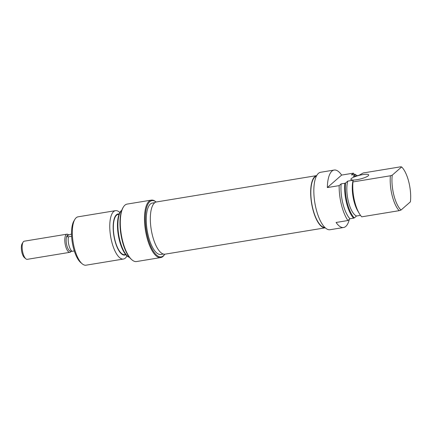 <?xml version="1.0" encoding="UTF-8"?>
<svg xmlns="http://www.w3.org/2000/svg" width="432" height="432" viewBox="0 0 432 432"><rect width="100%" height="100%" fill="white"/><g stroke="black" fill="none" stroke-linecap="round" stroke-linejoin="round"><path stroke-width="0.65" d="M316.678 175.613A26.46 9.698 80.7 0 0 314.836 176.58A26.46 9.698 80.7 0 0 312.066 205.934A26.46 9.698 80.7 0 0 325.264 227.821L165.094 254.162A26.46 9.698 80.7 0 1 151.772 232.529A26.46 9.698 80.7 0 1 154.494 202.948A26.46 9.698 80.7 0 1 156.508 201.949L316.683 175.608M156.141 202.03A28.496 10.444 80.7 0 0 149.791 201.706A28.496 10.444 80.7 0 0 147.555 236.633A28.496 10.444 80.7 0 0 163.377 255.793A28.496 10.444 80.7 0 0 164.716 254.205L164.511 254.561A29.106 10.67 -99.3 0 1 162.961 256.468A29.106 10.67 -99.3 0 1 160.742 257.564A29.106 10.67 -99.3 0 1 146.086 233.766A29.106 10.67 -99.3 0 1 149.083 201.215A29.106 10.67 -99.3 0 1 151.297 200.119A29.106 10.67 -99.3 0 1 155.828 201.76L156.146 202.025M151.297 200.119L127.105 204.098A29.106 10.67 80.7 0 0 124.891 205.195A29.106 10.67 80.7 0 0 123.341 207.101A29.106 10.67 80.7 0 0 121.3 234.549A29.106 10.67 80.7 0 0 132.019 259.902A29.106 10.67 80.7 0 0 136.55 261.544L160.742 257.564M132.019 259.902L131.452 259.421A28.496 10.444 -99.3 0 1 120.96 234.608A28.496 10.444 -99.3 0 1 122.958 207.738L123.341 207.101M121.781 210.238A24.511 8.986 80.7 0 0 121.765 210.249A24.511 8.986 80.7 0 0 121.721 210.292A24.511 8.986 80.7 0 0 118.741 234.97A24.511 8.986 80.7 0 0 129.465 257.396A24.511 8.986 80.7 0 0 129.541 257.429M115.495 210.665L78.062 216.821A24.511 8.986 80.7 0 0 76.194 217.744A24.511 8.986 80.7 0 0 74.887 219.348A24.511 8.986 80.7 0 0 73.17 242.465A24.511 8.986 80.7 0 0 82.199 263.812A24.511 8.986 80.7 0 0 86.017 265.194L123.449 259.038A24.511 8.986 -99.3 0 1 111.105 238.999A24.511 8.986 -99.3 0 1 113.627 211.588A24.511 8.986 -99.3 0 1 115.495 210.665A24.511 8.986 -99.3 0 1 119.842 212.533M119.151 214.007A20.833 7.636 80.7 0 0 116.451 214.758A20.833 7.636 80.7 0 0 114.626 239.495A20.833 7.636 80.7 0 0 125.842 254.702M126.97 255.879A24.511 8.986 -99.3 0 1 125.312 258.115A24.511 8.986 -99.3 0 1 123.449 259.038M125.658 254.486L124.724 254.637A20.374 7.468 -99.3 0 1 114.464 237.978A20.374 7.468 -99.3 0 1 116.564 215.195A20.374 7.468 -99.3 0 1 118.114 214.423L119.043 214.272M163.345 254.032L160.807 254.448A26.044 9.547 -99.3 0 1 147.69 233.156A26.044 9.547 -99.3 0 1 150.374 204.034A26.044 9.547 -99.3 0 1 152.356 203.051L154.894 202.635M129.465 257.396L128.876 257.148A24.16 8.856 -99.3 0 1 118.309 235.04A24.16 8.856 -99.3 0 1 121.241 210.719A24.16 8.856 -99.3 0 1 121.289 210.681M82.199 263.812L80.784 262.618A22.982 8.424 -99.3 0 1 72.317 242.606A22.982 8.424 -99.3 0 1 73.931 220.936L74.887 219.348M70.265 251.132L70.308 251.138A8.165 2.992 -99.3 0 1 70.265 251.132A8.165 2.992 -99.3 0 1 66.793 245.349A8.165 2.992 -99.3 0 1 66.658 236.601A8.165 2.992 -99.3 0 1 68.45 235.035L71.561 234.041M71.172 251.273L71.118 251.365A9.191 3.37 -99.3 0 1 70.627 251.969A9.191 3.37 -99.3 0 1 69.93 252.315A9.191 3.37 -99.3 0 1 65.524 245.786A9.191 3.37 -99.3 0 1 66.247 234.522A9.191 3.37 -99.3 0 1 66.944 234.171A9.191 3.37 -99.3 0 1 68.375 234.689L68.688 234.954M74.309 250.965L72.063 251.332A9.131 3.348 -99.3 0 1 68.92 245.214A9.131 3.348 -99.3 0 1 68.413 236.795L66.658 236.601L68.45 235.035M66.944 234.171L24.284 241.186A9.191 3.37 80.7 0 0 23.587 241.531A9.191 3.37 80.7 0 0 23.096 242.136A9.191 3.37 80.7 0 0 22.453 250.803A9.191 3.37 80.7 0 0 25.839 258.811A9.191 3.37 80.7 0 0 27.27 259.33L69.93 252.315M68.413 236.795L71.609 236.266M25.839 258.811L24.419 257.618A7.663 2.808 -99.3 0 1 21.6 250.943A7.663 2.808 -99.3 0 1 22.135 243.724L23.096 242.136M70.308 251.138L72.063 251.332M351.362 178.551A9.191 1.895 -14.1 0 0 350.887 179.404A9.191 1.895 -14.1 0 0 358.555 179.399A9.191 1.895 -14.1 0 0 368.242 175.781A9.191 1.895 -14.1 0 0 368.717 174.928A9.191 1.895 -14.1 0 0 361.049 174.933A9.191 1.895 -14.1 0 0 351.362 178.551M316.413 176.11A26.044 9.547 80.7 0 0 314.939 176.974A26.044 9.547 80.7 0 0 312.115 205.405A26.044 9.547 80.7 0 0 324.853 227.437M334.147 170.051A29.106 10.67 80.7 0 0 331.927 171.153A29.106 10.67 80.7 0 0 327.337 187.574L341.631 175.084A29.106 10.67 80.7 0 0 334.147 170.051L320.641 172.271A29.106 10.67 80.7 0 0 318.427 173.372A29.106 10.67 80.7 0 0 315.43 205.918A29.106 10.67 80.7 0 0 330.086 229.721L343.591 227.497A29.106 10.67 80.7 0 0 345.805 226.4A29.106 10.67 80.7 0 0 349.348 219.272M341.631 175.084L353.446 173.14L351.437 174.901L355.482 174.355L353.3 176.261L358.927 175.338L363.231 172.962L400.664 166.806L401.636 166.952A23.63 8.662 80.7 0 1 410.4 201.847L400.999 210.06L399.157 210.67A24.511 8.986 -99.3 0 1 390.393 175.775L352.96 181.931A24.511 8.986 80.7 0 0 359.332 213.57A24.511 8.986 80.7 0 0 361.724 216.826L399.157 210.67M354.278 174.431A29.106 10.67 80.7 0 0 353.446 173.14M327.337 187.574L339.152 185.63A29.106 10.67 80.7 0 0 347.917 220.525L336.101 222.469A29.106 10.67 80.7 0 0 343.591 227.497M359.332 213.57L357.858 211.091A20.833 7.636 -99.3 0 1 352.912 181.03L353.36 180.198L347.738 181.121A20.374 7.468 80.7 0 0 348.446 201.776A20.374 7.468 80.7 0 0 356.503 216.016L360.509 215.357M347.738 181.121L345.557 183.028A24.16 8.856 80.7 0 0 354.321 217.922L356.503 216.016M341.161 183.87A24.511 8.986 80.7 0 0 349.931 218.765L353.587 218.165A24.511 8.986 -99.3 0 1 344.822 183.271L341.161 183.87L339.152 185.63M347.917 220.525L349.931 218.765M353.041 180.479L352.96 181.931M356.643 175.711A24.16 8.856 80.7 0 0 355.482 174.355M390.393 175.775L392.234 175.165A23.63 8.662 80.7 0 0 400.999 210.06M392.234 175.165L401.636 166.952M354.321 217.922L353.587 218.165M344.822 183.271L345.557 183.028M121.241 210.719L121.721 210.292"/></g></svg>
